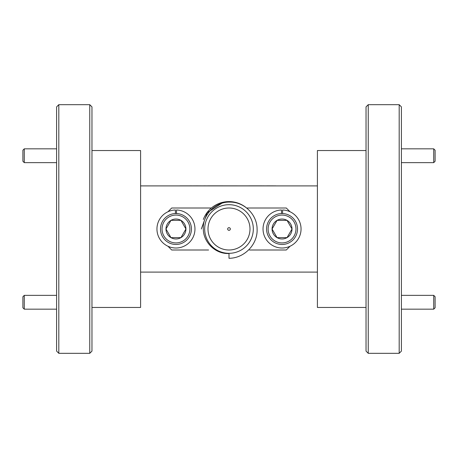 <?xml version="1.0" encoding="UTF-8"?>
<svg xmlns="http://www.w3.org/2000/svg" width="458" height="458" viewBox="0 0 458 458"><rect width="100%" height="100%" fill="white"/><g stroke="black" fill="none" stroke-linecap="round" stroke-linejoin="round"><path stroke-width="0.69" d="M91.966 150.539L140.595 150.539L140.595 272.098L317.405 272.098L317.405 150.539L366.034 150.539M140.595 185.902L317.405 185.902M203.312 219.456A27.406 27.406 0 0 1 245.894 207.417M201.314 229L207.199 212.735L221.712 203.323M257.093 229C257.053 214.653 244.354 201.869 229.933 202.098C215.604 201.566 202.488 214.602 203.3 229C203.363 242.397 215.489 254.213 229 253.503L229 258.289C244.309 258.318 257.888 244.332 257.093 229M208.001 229A20.999 20.999 0 0 0 229 249.999A20.999 20.999 0 0 0 249.999 229A20.999 20.999 0 0 0 229 208.001A20.999 20.999 0 0 0 208.001 229M253.314 229A24.314 24.314 0 0 0 229 204.686A24.314 24.314 0 0 0 204.686 229A24.314 24.314 0 0 0 229 253.314A24.314 24.314 0 0 0 253.314 229M230.328 229A1.328 1.328 0 0 1 229 230.328A1.328 1.328 0 0 1 227.672 229A1.328 1.328 0 0 1 229 227.672A1.328 1.328 0 0 1 230.328 229M208.579 249.999L171.704 249.999L167.943 246.238M211.384 208.001L171.704 208.001L167.943 211.762M246.656 208.001L286.296 208.001L290.057 211.762M249.421 249.999L286.296 249.999L290.057 246.238M281.493 213.537L281.493 209.999A19.007 19.007 0 0 0 265.674 238.664A19.007 19.007 0 0 0 298.41 238.664A19.007 19.007 0 0 0 282.597 209.999L282.597 213.537M282.042 215.077A13.923 13.923 0 0 0 268.119 229A13.923 13.923 0 0 0 282.042 242.923A13.923 13.923 0 0 0 295.971 229A13.923 13.923 0 0 0 282.042 215.077M282.042 244.469A15.469 15.469 0 0 1 266.573 229A15.469 15.469 0 0 1 282.042 213.531A15.469 15.469 0 0 1 297.517 229A15.469 15.469 0 0 1 282.042 244.469M282.042 219.033A9.967 9.967 0 0 0 277.061 237.633A9.967 9.967 0 0 0 292.015 229A9.967 9.967 0 0 0 282.042 219.033M282.042 220.367L277.061 220.367L272.075 229L277.061 237.633L287.029 237.633L292.015 229L287.029 220.367L282.042 220.367M277.061 220.367L272.075 229L277.061 237.633L287.029 237.633L292.015 229L287.029 220.367L277.061 220.367M175.403 213.537L175.403 209.999A19.007 19.007 0 0 0 159.59 238.664A19.007 19.007 0 0 0 192.326 238.664A19.007 19.007 0 0 0 176.507 209.999L176.507 213.537M175.958 215.077A13.923 13.923 0 0 0 162.029 229A13.923 13.923 0 0 0 175.958 242.923A13.923 13.923 0 0 0 189.881 229A13.923 13.923 0 0 0 175.958 215.077M175.958 244.469A15.469 15.469 0 0 1 160.483 229A15.469 15.469 0 0 1 175.958 213.531A15.469 15.469 0 0 1 191.427 229A15.469 15.469 0 0 1 175.958 244.469M175.958 219.033A9.967 9.967 0 0 0 170.971 237.633A9.967 9.967 0 0 0 185.925 229A9.967 9.967 0 0 0 175.958 219.033M175.958 220.367L170.971 220.367L165.985 229L170.971 237.633L180.939 237.633L185.925 229L180.939 220.367L175.958 220.367M185.748 228.691L180.939 220.367L170.971 220.367L165.985 229L170.971 237.633L180.939 237.633M181.116 237.324L185.925 229M179.158 185.902L278.619 185.902M266.819 185.868L263.974 185.868M263.974 185.834L262.337 185.868M249.885 185.868L249.364 185.868M249.364 185.834L248.866 185.834M262.337 185.834L249.873 185.834M208.001 185.868L205.562 185.868M208.001 185.834L207.617 185.868M207.726 185.834L208.087 185.834L207.726 185.834M193.528 185.868L191.805 185.868M192.183 185.868L191.805 185.834M191.73 185.834L192.131 185.834L191.73 185.868M190.94 185.868L190.551 185.868M190.94 185.834L189.984 185.834M190.66 185.834L191.026 185.834L190.66 185.834M208.35 185.834L207.829 185.834M191.644 185.868L191.284 185.868M191.284 185.834L190.763 185.834M266.819 185.834L275.79 185.868M208.505 185.834L249.146 185.868M193.528 185.834L195.509 185.868M195.509 185.834L203.741 185.868M203.741 185.834L205.367 185.834M179.971 185.868L190.018 185.868M58.813 353.324L56.603 351.114L56.603 106.886L58.813 104.676L58.813 353.324L89.757 353.324L89.757 104.676L58.813 104.676M89.757 104.676L91.966 106.886L91.966 351.114L89.757 353.324M140.595 272.098L140.595 307.461L91.966 307.461M24.28 162.647L22.9 161.268L22.9 150.218L24.28 148.833L24.28 162.647L56.603 162.647M24.28 309.167L22.9 307.782L22.9 296.732L24.28 295.353L24.28 309.167L56.603 309.167M401.397 106.886L401.397 351.114L399.187 353.324L399.187 104.676L401.397 106.886M368.243 353.324L366.034 351.114L366.034 106.886L368.243 104.676L368.243 353.324L399.187 353.324M366.034 307.461L317.405 307.461L317.405 272.098M433.72 148.833L435.1 150.218L435.1 161.268L433.72 162.647L433.72 148.833L401.397 148.833M433.72 295.353L435.1 296.732L435.1 307.782L433.72 309.167L433.72 295.353L401.397 295.353M24.28 148.833L56.603 148.833M24.28 295.353L56.603 295.353M368.243 104.676L399.187 104.676M433.72 162.647L401.397 162.647M433.72 309.167L401.397 309.167"/></g></svg>
